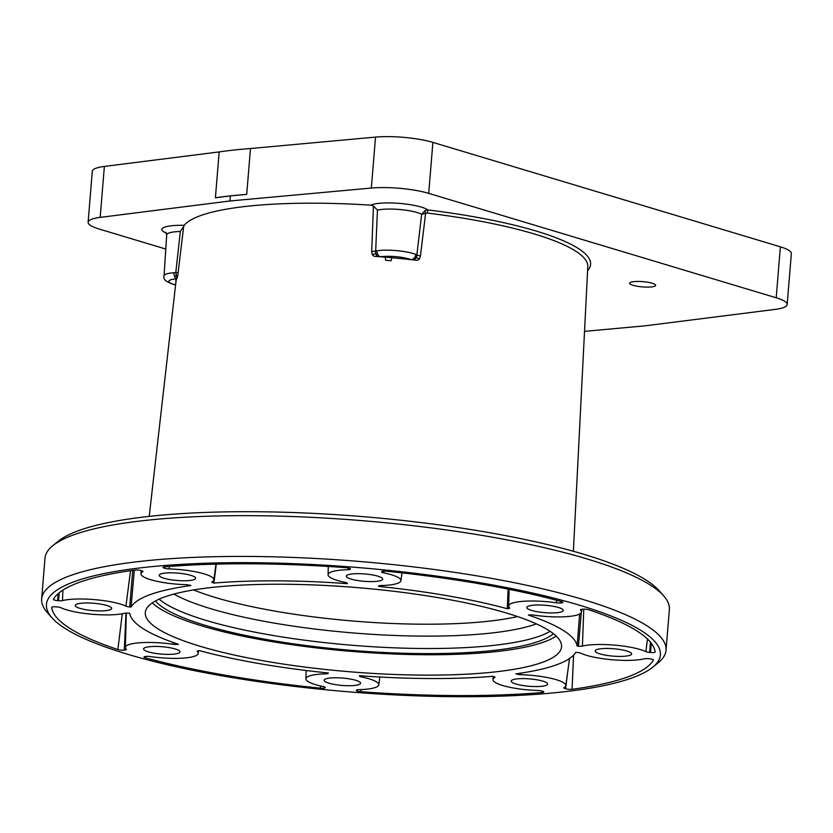 <?xml version="1.0" encoding="UTF-8"?>
<svg xmlns="http://www.w3.org/2000/svg" width="833" height="833" viewBox="0 0 833 833"><rect width="100%" height="100%" fill="white"/><g stroke="black" fill="none" stroke-linecap="round" stroke-linejoin="round"><path stroke-width="1.25" d="M52 617.826L47.314 612.526A313.239 63.37 4.7 0 1 41.65 598.927L45.003 558.162A313.239 63.37 4.7 0 1 52.812 545.667L58.3 541.211A308.023 62.319 4.7 0 1 149.94 516.314A308.023 62.319 4.7 0 1 453.683 526.935A308.023 62.319 4.7 0 1 659.028 590.597L663.714 595.897A313.239 63.37 4.7 0 1 669.378 609.496L666.025 650.261A313.239 63.37 4.7 0 1 658.216 662.756L652.728 667.212A308.023 62.319 4.7 0 1 561.088 692.108A308.023 62.319 4.7 0 1 257.345 681.498A308.023 62.319 4.7 0 1 52 617.826A308.023 62.319 4.7 0 1 145.754 567.273A308.023 62.319 4.7 0 1 507.661 587.796A308.023 62.319 4.7 0 1 652.728 667.212M52.812 545.667A313.239 63.37 4.7 0 1 146.004 520.354A313.239 63.37 4.7 0 1 454.891 531.152A313.239 63.37 4.7 0 1 663.714 595.897M41.65 598.927A313.239 63.37 4.7 0 1 142.651 561.119A313.239 63.37 4.7 0 1 481.807 576.686A313.239 63.37 4.7 0 1 666.025 650.261M494.208 672.002A208.823 42.244 4.7 0 1 268.101 661.621A208.823 42.244 4.7 0 1 145.296 612.578A208.823 42.244 4.7 0 1 212.623 587.369A208.823 42.244 4.7 0 1 438.731 597.75A208.823 42.244 4.7 0 1 561.546 646.804A208.823 42.244 4.7 0 1 494.208 672.002M125.939 606.143A4.436 0.895 -175.3 0 0 129.698 606.934L131.062 607.049A224.493 45.419 4.7 0 1 190.934 585.557L190.007 585.276A4.436 0.895 -175.3 0 0 185.738 584.672A36.548 7.393 4.7 0 1 141.006 573.885A36.548 7.393 4.7 0 1 142.797 571.761A4.436 0.895 -175.3 0 0 143.016 571.511A4.436 0.895 -175.3 0 0 141.849 570.803L141.225 570.615A4.436 0.895 -175.3 0 0 134.759 570.095A302.796 61.257 -175.3 0 0 53.416 599.291A4.436 0.895 -175.3 0 0 53.395 599.364A4.436 0.895 -175.3 0 0 57.623 600.624L58.56 600.708A4.436 0.895 -175.3 0 0 62.506 600.593A36.548 7.393 4.7 0 1 95.014 599.656A36.548 7.393 4.7 0 1 125.939 606.143L130.542 570.678M345.289 582.423A36.548 7.393 4.7 0 1 328.067 574.718A36.548 7.393 4.7 0 1 347.986 569.72A4.436 0.895 -175.3 0 0 350.401 569.147L350.443 568.96A4.436 0.895 -175.3 0 0 350.454 568.929A4.436 0.895 -175.3 0 0 345.914 567.658A302.796 61.257 -175.3 0 0 164.705 566.846A4.436 0.895 -175.3 0 0 163.049 567.398A4.436 0.895 -175.3 0 0 164.216 568.127L164.851 568.314A4.436 0.895 -175.3 0 0 169.12 568.918A36.548 7.393 4.7 0 1 213.842 579.872A36.548 7.393 4.7 0 1 212.061 581.83A4.436 0.895 -175.3 0 0 211.842 582.059A4.436 0.895 -175.3 0 0 213.009 582.788L213.935 583.069A224.493 45.419 4.7 0 1 347.319 583.662L347.371 583.392A4.436 0.895 -175.3 0 0 347.382 583.36A4.436 0.895 -175.3 0 0 345.289 582.423M509.598 607.861A36.548 7.393 4.7 0 1 508.64 606.049A36.548 7.393 4.7 0 1 556.361 602.8A4.436 0.895 -175.3 0 0 560.724 602.957L561.411 602.873A4.436 0.895 -175.3 0 0 562.837 602.332A4.436 0.895 -175.3 0 0 561.473 601.572A302.796 61.257 -175.3 0 0 386.543 571.219A4.436 0.895 -175.3 0 0 381.639 571.688L381.597 571.875A4.436 0.895 -175.3 0 0 381.597 571.886A4.436 0.895 -175.3 0 0 383.69 572.844A36.548 7.393 4.7 0 1 400.902 580.705A36.548 7.393 4.7 0 1 380.983 585.547A4.436 0.895 -175.3 0 0 378.567 586.12L378.515 586.39A224.493 45.419 4.7 0 1 507.276 608.736L508.286 608.621A4.436 0.895 -175.3 0 0 509.713 608.08A4.436 0.895 -175.3 0 0 509.598 607.861M582.423 646.085A36.548 7.393 4.7 0 1 614.921 645.148A36.548 7.393 4.7 0 1 645.856 651.635A4.436 0.895 -175.3 0 0 649.605 652.426L650.542 652.51A4.436 0.895 -175.3 0 0 655.155 651.979A4.436 0.895 -175.3 0 0 655.144 651.947A302.796 61.257 -175.3 0 0 588.973 609.829A4.436 0.895 -175.3 0 0 582.527 609.225L581.84 609.298A4.436 0.895 -175.3 0 0 580.414 609.829A4.436 0.895 -175.3 0 0 580.528 610.068A36.548 7.393 4.7 0 1 581.476 612.036A36.548 7.393 4.7 0 1 533.766 615.118A4.436 0.895 -175.3 0 0 529.403 614.973L528.393 615.077A224.493 45.419 4.7 0 1 577.102 646.075L578.477 646.2A4.436 0.895 -175.3 0 0 582.423 646.085L583.766 609.162M521.094 674.709A36.548 7.393 4.7 0 1 565.826 685.663A36.548 7.393 4.7 0 1 564.035 687.61A4.436 0.895 -175.3 0 0 563.826 687.85A4.436 0.895 -175.3 0 0 564.982 688.579L565.617 688.766A4.436 0.895 -175.3 0 0 572.084 689.287A302.796 61.257 -175.3 0 0 653.416 660.08A4.436 0.895 -175.3 0 0 653.447 659.996A4.436 0.895 -175.3 0 0 649.209 658.757L648.282 658.674A4.436 0.895 -175.3 0 0 644.336 658.788A36.548 7.393 4.7 0 1 611.828 659.726A36.548 7.393 4.7 0 1 580.903 653.239A4.436 0.895 -175.3 0 0 577.144 652.447L575.77 652.322A224.493 45.419 4.7 0 1 515.898 673.824L516.824 674.105A4.436 0.895 -175.3 0 0 521.094 674.709L521.208 673.064M361.553 676.958A36.548 7.393 4.7 0 1 378.765 684.82A36.548 7.393 4.7 0 1 358.846 689.662A4.436 0.895 -175.3 0 0 356.43 690.234L356.389 690.422A4.436 0.895 -175.3 0 0 356.389 690.432A4.436 0.895 -175.3 0 0 360.918 691.723A302.796 61.257 -175.3 0 0 542.127 692.525A4.436 0.895 -175.3 0 0 543.782 691.963A4.436 0.895 -175.3 0 0 542.616 691.255L541.991 691.067A4.436 0.895 -175.3 0 0 537.722 690.463A36.548 7.393 4.7 0 1 492.98 679.666A36.548 7.393 4.7 0 1 494.781 677.552A4.436 0.895 -175.3 0 0 495 677.302A4.436 0.895 -175.3 0 0 493.834 676.594L492.907 676.313A224.493 45.419 4.7 0 1 359.523 675.719L359.46 675.99A4.436 0.895 -175.3 0 0 359.46 676A4.436 0.895 -175.3 0 0 361.553 676.958L361.668 675.875M197.244 651.521A36.548 7.393 4.7 0 1 198.192 653.489A36.548 7.393 4.7 0 1 150.481 656.581A4.436 0.895 -175.3 0 0 146.108 656.425L145.421 656.498A4.436 0.895 -175.3 0 0 143.994 657.029A4.436 0.895 -175.3 0 0 145.369 657.81A302.796 61.257 -175.3 0 0 320.288 688.162A4.436 0.895 -175.3 0 0 325.193 687.694L325.234 687.506A4.436 0.895 -175.3 0 0 325.245 687.475A4.436 0.895 -175.3 0 0 323.152 686.538A36.548 7.393 4.7 0 1 305.919 678.833A36.548 7.393 4.7 0 1 325.849 673.835A4.436 0.895 -175.3 0 0 328.264 673.262L328.327 672.991A224.493 45.419 4.7 0 1 199.566 650.646L198.556 650.75A4.436 0.895 -175.3 0 0 197.129 651.281A4.436 0.895 -175.3 0 0 197.244 651.521L197.296 651.062M124.419 613.296A36.548 7.393 4.7 0 1 91.911 614.233A36.548 7.393 4.7 0 1 60.986 607.746A4.436 0.895 -175.3 0 0 57.227 606.955L56.3 606.872A4.436 0.895 -175.3 0 0 51.688 607.382A4.436 0.895 -175.3 0 0 51.688 607.434A302.796 61.257 -175.3 0 0 117.859 649.542A4.436 0.895 -175.3 0 0 124.304 650.156L124.992 650.084A4.436 0.895 -175.3 0 0 126.429 649.532A4.436 0.895 -175.3 0 0 126.304 649.313A36.548 7.393 4.7 0 1 125.346 647.501A36.548 7.393 4.7 0 1 173.077 644.253A4.436 0.895 -175.3 0 0 177.439 644.409L178.449 644.294A224.493 45.419 4.7 0 1 129.74 613.296L128.365 613.182A4.436 0.895 -175.3 0 0 124.419 613.296M355.764 680.301A18.274 3.696 -175.3 0 0 335.876 677.77A18.274 3.696 -175.3 0 0 324.141 680.249A18.274 3.696 -175.3 0 0 328.931 683.195A18.274 3.696 -175.3 0 0 348.819 685.726A18.274 3.696 -175.3 0 0 360.564 683.247A18.274 3.696 -175.3 0 0 355.764 680.301M542.824 681.134A18.274 3.696 -175.3 0 0 522.937 678.603A18.274 3.696 -175.3 0 0 511.202 681.092A18.274 3.696 -175.3 0 0 515.991 684.039A18.274 3.696 -175.3 0 0 535.879 686.559A18.274 3.696 -175.3 0 0 547.625 684.08A18.274 3.696 -175.3 0 0 542.824 681.134M626.791 650.99A18.274 3.696 -175.3 0 0 606.903 648.459A18.274 3.696 -175.3 0 0 595.168 650.937A18.274 3.696 -175.3 0 0 599.958 653.884A18.274 3.696 -175.3 0 0 619.846 656.414A18.274 3.696 -175.3 0 0 631.591 653.936A18.274 3.696 -175.3 0 0 626.791 650.99M175.19 648.969A18.274 3.696 -175.3 0 0 155.302 646.439A18.274 3.696 -175.3 0 0 143.568 648.917A18.274 3.696 -175.3 0 0 148.357 651.864A18.274 3.696 -175.3 0 0 168.245 654.394A18.274 3.696 -175.3 0 0 179.98 651.916A18.274 3.696 -175.3 0 0 175.19 648.969M106.874 605.497A18.274 3.696 -175.3 0 0 86.996 602.967A18.274 3.696 -175.3 0 0 75.251 605.445A18.274 3.696 -175.3 0 0 80.051 608.392A18.274 3.696 -175.3 0 0 99.929 610.922A18.274 3.696 -175.3 0 0 111.674 608.444A18.274 3.696 -175.3 0 0 106.874 605.497M190.84 575.343A18.274 3.696 -175.3 0 0 170.963 572.823A18.274 3.696 -175.3 0 0 159.218 575.301A18.274 3.696 -175.3 0 0 164.018 578.248A18.274 3.696 -175.3 0 0 183.895 580.768A18.274 3.696 -175.3 0 0 195.64 578.289A18.274 3.696 -175.3 0 0 190.84 575.343M377.901 576.176A18.274 3.696 -175.3 0 0 358.023 573.656A18.274 3.696 -175.3 0 0 346.278 576.134A18.274 3.696 -175.3 0 0 351.068 579.081A18.274 3.696 -175.3 0 0 370.956 581.611A18.274 3.696 -175.3 0 0 382.701 579.122A18.274 3.696 -175.3 0 0 377.901 576.176M558.474 607.507A18.274 3.696 -175.3 0 0 538.597 604.987A18.274 3.696 -175.3 0 0 526.852 607.465A18.274 3.696 -175.3 0 0 531.652 610.412A18.274 3.696 -175.3 0 0 551.529 612.942A18.274 3.696 -175.3 0 0 563.275 610.464A18.274 3.696 -175.3 0 0 558.474 607.507M556.194 636.1A208.823 42.244 4.7 0 1 495.885 651.625A208.823 42.244 4.7 0 1 152.324 602.894M553.424 633.715A203.606 41.192 4.7 0 1 492.365 650.563A203.606 41.192 4.7 0 1 290.54 643.399A203.606 41.192 4.7 0 1 155.448 600.989M230.387 195.88L246.714 194.391A229.71 46.471 4.7 0 0 230.387 195.88L215.403 197.775A229.71 46.471 4.7 0 1 230.387 195.88L229.97 200.972L371.331 188.05A41.765 8.445 4.7 0 1 428.703 193.35L776.2 297.787A41.765 8.445 4.7 0 1 787.164 304.524A41.765 8.445 4.7 0 1 775.086 309.407L645.304 325.807L584.527 331.367M165.777 249.046L99.075 229.002A41.765 8.445 4.7 0 1 88.111 222.255L92.296 171.306A41.765 8.445 4.7 0 1 104.375 166.423L219.173 151.918L215.403 197.775M88.111 222.255A41.765 8.445 4.7 0 1 100.179 217.382L229.97 200.972M219.173 151.918A229.71 46.471 4.7 0 1 250.483 148.524L375.527 137.101A41.765 8.445 4.7 0 1 432.889 142.391L428.703 193.35M250.483 148.524L246.714 194.391M432.889 142.391L780.386 246.828A41.765 8.445 4.7 0 1 791.35 253.576L787.164 304.524M131.062 607.049L134.3 570.157M213.935 583.069L216.278 564.128M507.276 608.736L508.109 589.108M577.102 646.075L579.653 614.015M149.222 516.398L175.992 281.387A205.376 41.546 4.7 0 1 176.034 281.075A13.047 2.645 4.7 0 1 175.763 280.471A13.047 2.645 4.7 0 1 176.336 279.784A205.376 41.546 4.7 0 1 176.69 278.826A5.217 3.082 -94 0 1 174.659 276.598A5.217 3.082 -94 0 1 174.035 272.724A24.365 4.925 4.7 0 1 175.784 272.62L180.344 231.47L183.666 226.514L177.731 275.817L176.346 275.171L175.784 272.62A5.217 0.833 -173.2 0 0 178.231 272.297M175.534 285.011A5.217 3.03 -76.8 0 0 175.576 285.021C166.496 282.356 162.654 279.305 164.059 275.869L166.694 234.864L165.861 232.282M174.659 276.598L176.346 275.171L176.992 278.201A205.376 41.546 -175.3 0 0 176.69 278.826A19.149 3.873 -175.3 0 0 175.596 284.844M177.731 275.817L177.335 277.587A205.376 41.546 -175.3 0 0 176.992 278.201M372.289 254.773L374.132 256.304A205.376 41.546 4.7 0 1 377.307 256.543A205.376 41.546 4.7 0 1 380.494 256.783A5.217 3.915 -98.9 0 1 377.859 254.617A5.217 3.915 -98.9 0 1 376.974 250.775A24.365 4.925 -175.3 0 0 375.673 251.004L377.443 210.155L373.476 205.99L371.685 251.368L372.289 254.773L375.537 253.628L375.673 251.004A5.217 1.229 2.1 0 1 371.685 251.368M419.332 259.198L417.291 260.354A205.376 41.546 -175.3 0 0 414.157 260A205.376 41.546 -175.3 0 0 411.013 259.657A19.149 3.873 4.7 0 0 380.494 256.783A205.376 41.546 4.7 0 1 385.356 257.178A13.047 2.645 4.7 0 1 391.791 257.741A205.376 41.546 4.7 0 1 411.013 259.657A5.217 4.269 -68.3 0 0 414.209 258.032A5.217 4.269 -68.3 0 0 415.813 254.419A24.365 4.925 4.7 0 1 416.864 254.877L421.654 214.31L425.038 210.51A2.614 0.698 -111.1 0 0 425.621 213.238L420.457 255.95L419.332 259.198L416.479 257.47L416.864 254.877A5.217 1.25 -172.9 0 0 420.457 255.95M414.157 260L416.479 257.47L414.209 258.032M377.307 256.543L375.537 253.628L377.859 254.617M373.476 205.99L370.727 205.157A203.762 41.223 4.7 0 0 184.155 225.337L183.666 226.514M176.336 279.784L176.034 281.075M391.791 257.741L391.104 260.739L385.544 260.25L385.356 257.178M370.727 205.157A30.321 6.133 4.7 0 1 399.83 203.419A30.321 6.133 4.7 0 1 427.943 209.947L427.183 213.05L421.654 214.31A25.105 5.081 4.7 0 0 400.538 209.583A25.105 5.081 4.7 0 0 377.443 210.155M587.598 270.673A206.459 41.765 4.7 0 0 427.943 209.947L425.038 210.51M633.038 285.313A13.047 2.645 4.7 0 1 629.613 283.199A13.047 2.645 4.7 0 1 638.005 281.429A13.047 2.645 4.7 0 1 652.208 283.241A13.047 2.645 4.7 0 1 655.633 285.344A13.047 2.645 4.7 0 1 647.241 287.114A13.047 2.645 4.7 0 1 633.038 285.313M164.018 578.248A18.274 3.696 4.7 0 1 173.472 572.865A18.274 3.696 4.7 0 1 194.807 579.279A18.274 3.696 4.7 0 1 164.018 578.248M550.082 631.299A203.606 41.192 4.7 0 1 492.782 645.471A203.606 41.192 4.7 0 1 159.134 599.166M536.348 623.886A198.514 40.161 4.7 0 1 490.273 633.153A198.514 40.161 4.7 0 1 173.899 594.085M517.585 616.576A193.423 39.13 4.7 0 1 487.732 621.314A193.423 39.13 4.7 0 1 193.6 589.941M104.375 166.423L100.179 217.382M375.527 137.101L371.331 188.05M780.386 246.828L776.2 297.787M142.797 571.761L142.818 571.219M57.623 600.624L58.216 593.617M58.56 600.708L59.226 592.773M62.506 600.593L62.881 590.139M129.698 606.934L132.749 570.366M347.986 569.72L348.09 567.939M164.216 568.127L164.372 566.888M164.851 568.314L165.028 566.825M169.12 568.918L169.286 566.482M213.009 582.788L213.227 580.986M556.361 602.8L556.611 600.26M560.724 602.957L560.796 601.384M561.411 602.873L561.473 601.572M383.69 572.844L383.878 571.115M508.286 608.621L509.036 592.076M645.856 651.635L647.491 639.026M649.605 652.426L650.458 642.212M650.542 652.51L651.312 643.284M578.477 646.2L581.278 612.609M564.982 688.579L565.201 686.777M565.617 688.766L567.356 674.376M572.084 689.287L573.541 655.227M360.918 691.723L361.095 689.589M542.127 692.525L542.2 691.13M494.781 677.552L494.792 677.01M145.369 657.81L145.525 656.487M320.288 688.162L320.486 685.955M325.849 673.835L325.911 672.741M117.859 649.542L122.284 613.754M124.304 650.156L125.991 613.109M124.992 650.084L125.752 633.528M173.077 644.253L173.243 642.503M174.035 272.724A24.365 4.925 -175.3 0 0 164.059 275.869M180.344 231.47A25.105 5.081 -175.3 0 0 166.694 234.864M376.974 250.775A24.365 4.925 4.7 0 1 415.813 254.419M184.155 225.337A30.321 6.133 -175.3 0 0 166.392 233.105M427.183 213.05A203.846 41.244 4.7 0 1 587.806 266.591L573.385 551.269M141.1 570.574L141.006 573.885M328.067 574.718L328.296 566.461M213.842 579.872L215.986 564.139M508.64 606.049L509.119 589.316M400.902 580.705L401.975 572.865M581.476 612.036L581.851 609.298M565.826 685.663L569.522 658.549M378.765 684.82L379.827 677.01M492.98 679.666L493.074 676.365M198.192 653.489L198.556 650.75M305.919 678.833L306.159 670.503M125.346 647.501L126.335 613.098"/></g></svg>
